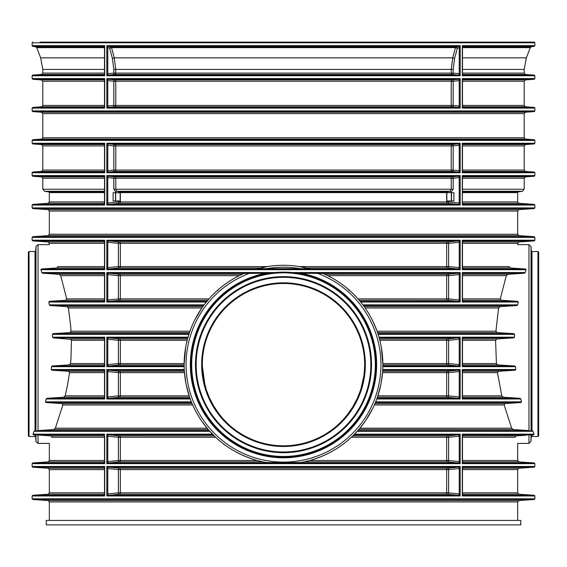 <?xml version="1.0" encoding="UTF-8"?>
<svg xmlns="http://www.w3.org/2000/svg" width="567" height="567" viewBox="0 0 567 567"><rect width="100%" height="100%" fill="white"/><g stroke="black" fill="none" stroke-linecap="round" stroke-linejoin="round"><path stroke-width="0.85" d="M46.232 524.893L520.768 524.893L520.768 520.428L46.232 520.428L46.232 524.893M204.878 384.766L202.362 366.069L202.795 373.185M203.872 380.315L206.246 389.515M209.62 398.225L214.305 407.049M218.841 413.697L222.923 418.652M227.934 423.797L229.089 424.867M226.325 422.245L225.432 421.345M219.025 413.931L213.653 405.965M209.514 397.999L206.707 390.89M364.298 372.243L364.255 372.682M363.504 378.26L363.156 380.152M360.541 390.167L357.394 398.204M352.582 407.241L346.82 415.405M340.916 422.004L337.578 425.165M338.159 424.64L339.945 422.961M342.759 420.097L347.55 414.484M352.532 407.326L357.366 398.261M360.867 389.146L363.879 375.843M364.276 372.434L364.638 366.069M217.792 290.559L218.954 289.092L217.792 290.559M336.181 280.389L333.446 278.737M305.96 267.844L309.242 268.666A99.381 99.381 0 0 1 310.496 269.013A99.381 99.381 0 0 0 309.242 268.666L298.554 266.419M268.446 266.419L257.758 268.666A99.381 99.381 0 0 0 256.504 269.013A99.381 99.381 0 0 1 257.758 268.666L260.622 267.943L119.453 267.943A1.375 0.957 90 0 0 120.346 266.575L267.496 266.575C278.163 264.839 288.837 264.839 299.504 266.575L305.067 267.645M233.554 278.737L230.819 280.389M349.208 290.559L348.046 289.092A99.381 99.381 0 0 0 327.747 275.668C339.59 281.643 349.683 289.39 358.011 298.894L359.202 300.269L447.547 300.269L458.157 301.325L460.177 302.02L459.235 299.964A1.375 0.907 -84.7 0 1 458.256 301.339L360.151 301.403M538.65 344.02L538.65 435.832L537.963 436.519L537.963 251.521L538.65 252.209L538.65 344.02M28.35 255.993L28.35 435.832L29.037 436.519L35.012 436.519L35.7 437.164L35.969 441.466L35.969 434.896L51.108 435.917L51.852 437.285C48.486 445.464 48.486 445.464 51.852 437.285L104.498 437.285M35.7 250.876L35.969 246.574L38.032 244.646L38.032 430.601L36.019 431.317L35.7 430.594L35.7 250.876L35.012 251.521L29.037 251.521L28.35 252.209L28.35 344.02M462.502 437.285L515.148 437.285C518.514 445.456 518.514 445.456 515.148 437.285L515.892 435.917L526.254 435.18M325.706 274.683A99.381 99.381 0 0 0 322.453 273.23A99.381 99.381 0 0 1 322.963 273.45L324.87 274.293L447.547 274.293A1.375 0.978 -95.7 0 1 448.596 275.668L459.206 274.612L460.177 272.543L460.177 302.02L360.662 302.02L360.095 301.339L363.397 305.549L516.884 305.549L517.685 304.869L518.174 302.02L517.614 301.339L501.391 300.269L500.292 298.894L506.288 275.668L508.053 274.293L462.502 274.293M516.884 305.549L500.207 306.619L364.17 306.619L363.397 305.549M495.927 331.22L377.083 331.22L377.565 332.595L497.259 332.595L495.927 331.22L498.577 307.994L500.207 306.619M497.259 332.595L513.922 333.658L514.588 334.346L514.489 337.188L513.773 337.875L497.011 338.946L495.572 340.313L496.437 363.546L497.975 364.914L514.737 365.984L515.495 366.672L515.793 369.514L515.176 370.201L498.684 371.265L497.465 372.639L501.788 395.865L503.489 397.24L520.01 398.31L520.846 398.991L521.52 401.84L375.659 401.84L375.382 402.52L521.009 402.52L521.52 401.84M521.009 402.52L505.112 403.591L504.127 404.966L511.64 428.191L513.454 429.559L529.472 430.629L530.747 431.317L533.001 431.317L532.115 430.629L531.187 430.629L530.981 431.317M462.495 273.776A1.375 1.028 -96 0 1 463.218 273.23L524.333 273.23L525.198 272.543L526.056 269.701L525.602 269.013L510.109 267.943L509.244 266.575C520.258 237.488 520.258 237.488 509.244 266.575L462.502 266.575M524.333 273.23L508.053 274.293M528.968 434.988L531.988 434.96L531.3 434.995L531.031 441.466L528.968 443.401L528.968 434.988M531.988 430.622L531.988 251.521L537.963 251.521M462.495 435.399A1.375 1.028 -96 0 1 463.211 434.854L531.988 434.96L533.618 434.846L534.008 434.159L533.001 431.317M462.296 267.631L462.303 269.701L463.189 269.006A1.375 1.028 96 0 0 463.289 269.013L525.602 269.013M463.175 273.237A1.375 0.964 -95.6 0 1 463.189 273.237L463.218 273.23A1.375 1.028 -96 0 1 463.289 273.23L462.303 272.543L462.296 274.612M462.296 299.957L462.303 302.02L463.189 301.325A1.375 1.028 96 0 0 463.289 301.339L517.614 301.339M104.704 242.286L104.697 240.217L32.135 240.217L32.135 237.375L534.865 237.375L534.865 240.217L462.303 240.217L462.296 242.286M104.498 266.575L57.756 266.575C46.792 237.601 46.792 237.601 57.756 266.575L56.891 267.943L41.398 269.013L40.944 269.701L41.802 272.543L42.667 273.23L103.811 273.237A1.375 1.028 -84 0 0 103.711 273.23L104.697 272.543L104.668 274.598L103.846 273.244M42.667 273.23L58.947 274.293L60.712 275.668L66.708 298.894L65.609 300.269L49.386 301.339L48.826 302.02L49.315 304.869L50.116 305.549L203.603 305.549L202.83 306.619L66.793 306.619L68.423 307.994L70.755 326.762L70.988 331.745L69.741 332.595L189.435 332.595L189.917 331.22L71.073 331.22M203.61 305.542L208.989 298.894C217.317 289.39 227.41 281.643 239.253 275.668A99.381 99.381 0 0 0 218.954 289.092M107.765 274.598A1.375 0.907 95.3 0 1 108.744 273.23L106.823 272.543L107.794 274.612A1.375 0.978 95.7 0 1 108.843 273.237L269.431 273.23L283.5 272.153L297.569 273.23L458.256 273.23L447.547 274.293A1.375 0.957 -90 0 0 446.654 275.668L446.654 298.894A1.375 0.957 -90 0 0 447.547 300.269A1.375 0.978 -84.3 0 0 448.596 298.894L448.596 275.668L327.747 275.668L324.87 274.293M364.17 306.619L365.141 307.994L498.577 307.994M372.455 320.348L376.495 329.611M379.422 338.662L377.643 332.822M462.495 338.428A1.375 1.028 -96 0 1 463.211 337.882L462.303 337.188L462.296 339.257M462.296 364.602L462.303 366.672L463.189 365.977A1.375 1.028 96 0 0 463.289 365.984L514.737 365.984M462.495 370.747A1.375 1.028 -96 0 1 463.211 370.201L462.303 369.514L462.296 371.583M462.296 396.928L462.303 398.991L463.161 398.296A1.375 0.964 95.6 0 0 463.189 398.296M459.235 364.609A1.375 0.907 -84.7 0 1 458.256 365.984L460.177 366.672L459.206 364.602A1.375 0.978 -84.3 0 1 458.157 365.977L382.867 365.984L382.725 370.201L458.256 370.201L447.547 371.265A1.375 0.957 -90 0 0 446.654 372.639L446.654 395.865A1.375 0.957 -90 0 0 447.547 397.24L458.157 398.296L460.177 398.991L459.235 396.935A1.375 0.907 -84.7 0 1 458.256 398.31L377.005 398.31L377.31 397.46M377.005 398.31L375.659 401.84M375 403.435L375.382 402.52M505.112 403.591L374.929 403.591L374.333 404.966L504.127 404.966M372.469 408.92L365.396 420.948L359.91 428.191L511.64 428.191M358.868 429.425L513.454 429.559M462.332 436.221L463.161 434.861A1.375 0.964 -95.6 0 1 463.189 434.854A1.375 1.028 -96 0 1 463.289 434.846L462.303 434.159L462.296 436.229M462.296 461.573L462.303 463.643L534.865 463.643L534.865 466.485L462.303 466.485L462.296 468.555M462.296 493.892L462.303 495.962L534.865 495.962L534.865 498.811L534.227 499.492L518.954 500.562L517.671 501.937L517.671 520.428M358.748 429.559L353.851 434.846L458.256 434.846L447.547 435.917A1.375 0.957 -90 0 0 446.654 437.285L446.654 460.517A1.375 0.957 -90 0 0 447.547 461.885L458.157 462.941L460.177 463.643L459.235 461.581A1.375 0.907 -84.7 0 1 458.256 462.956L108.744 462.956L119.453 461.885A1.375 0.957 90 0 0 120.346 460.517L120.346 437.285A1.375 0.957 90 0 0 119.453 435.917L108.744 434.846L106.823 434.159L107.765 436.221A1.375 0.907 95.3 0 1 108.744 434.846L213.093 434.79M215.673 437.285L118.404 437.285L118.404 460.517A1.375 0.978 84.3 0 0 119.453 461.885L262.968 461.885L257.298 460.517C240.947 455.804 227.076 448.058 215.673 437.285L208.252 429.559L201.604 420.948M35.7 430.594L33.999 431.317L32.992 434.159L33.368 434.846L32.992 434.159L104.697 434.159L103.811 434.854A1.375 1.028 -84 0 0 103.711 434.846L33.382 434.846L32.992 434.159M529.472 430.629L357.82 430.629L357.203 431.317L530.747 431.317M66.793 306.619L50.116 305.549M190.505 329.611L191.689 326.62M194.531 320.383L201.604 308.356M69.741 332.595L53.078 333.658L52.412 334.346L52.511 337.188L53.227 337.875L70.988 339.371L71.428 340.313L70.988 358.131L70.563 363.546L69.025 364.914L104.498 364.914M45.48 401.84L45.991 402.52L191.618 402.52L191.341 401.84L45.48 401.84L46.154 398.991L46.99 398.31L63.511 397.24L65.212 395.865L67.551 384.915L69.535 372.639L68.316 371.265L51.824 370.201L51.207 369.514L51.505 366.672L52.263 365.984L69.025 364.914M104.505 365.432A1.375 1.028 84 0 1 103.782 365.977L104.697 366.672L104.704 364.602M103.811 398.296L103.839 398.296A1.375 0.964 84.4 0 1 103.811 398.296L104.697 398.991L104.704 396.928M40.746 435.18L37.883 434.974M36.94 434.917L36.437 434.896M33.382 434.846L35.969 434.896M35.7 437.164L35.7 434.995L35.012 434.96L35.012 436.519M104.505 268.46A1.375 1.028 84 0 1 103.782 269.006L104.697 269.701L104.704 267.631M104.505 300.786A1.375 1.028 84 0 1 103.711 301.339L104.697 302.02L104.704 299.957M189.357 332.822L187.578 338.662M104.704 339.257L104.697 337.188L103.811 337.882A1.375 1.028 -84 0 0 103.711 337.875L53.227 337.875M104.704 371.583L104.697 369.514L103.811 370.208A1.375 1.028 -84 0 0 103.711 370.201L51.824 370.201M191.341 401.84L189.69 397.46M107.765 371.569A1.375 0.907 95.3 0 1 108.744 370.201L106.823 369.514L107.794 371.583A1.375 0.978 95.7 0 1 108.843 370.208L184.275 370.201L184.133 365.984L108.744 365.984L119.453 364.914A1.375 0.957 90 0 0 120.346 363.546L120.346 340.313A1.375 0.957 90 0 0 119.453 338.946L187.507 338.946L186.019 345.346M38.032 430.601L53.546 429.559L55.36 428.191L62.873 404.966L61.888 403.591L45.991 402.52M191.618 402.52L192 403.435M194.545 408.963L192.071 403.591L61.888 403.591M244.547 273.23A99.381 99.381 0 0 0 242.074 274.322A99.381 99.381 0 0 1 244.547 273.23M241.875 274.414A99.381 99.381 0 0 0 241.301 274.683A99.381 99.381 0 0 1 241.875 274.414L241.301 274.683M234.157 278.39A99.381 99.381 0 0 1 239.253 275.668L120.346 275.668A1.375 0.957 90 0 0 119.453 274.293L108.843 273.237M185.877 383.235L184.346 371.265L119.453 371.265L108.843 370.208M189.151 395.865L120.346 395.865L120.346 372.639L118.404 372.639L118.404 395.865L120.346 395.865A1.375 0.957 90 0 1 119.453 397.24A1.375 0.978 84.3 0 1 118.404 395.865L107.765 396.935L106.823 398.991L108.843 398.296L119.453 397.24L189.619 397.24L186.196 384.83M184.24 369.514L106.823 369.514L106.823 398.991L190.243 398.991L189.995 398.31L108.744 398.31A1.375 0.907 -95.3 0 1 107.765 396.935M262.968 461.885L266.447 462.559L300.553 462.559A99.381 99.381 0 0 0 322.963 273.45L297.725 273.251M244.101 273.436L242.074 274.322M187.145 340.313L118.404 340.313L118.404 363.546A1.375 0.978 84.3 0 0 119.453 364.914L184.119 364.914L185.629 347.394M107.765 339.25L107.794 339.257A1.375 0.978 95.7 0 1 108.843 337.882L106.823 337.188L107.765 339.25A1.375 0.907 95.3 0 1 108.744 337.875L187.797 337.875M381.371 347.394L382.881 364.914L447.547 364.914L458.157 365.977M184.445 372.639L120.346 372.639A1.375 0.957 90 0 0 119.453 371.265A1.375 0.978 95.7 0 0 118.404 372.639L107.794 371.583L107.794 396.928A1.375 0.978 -95.7 0 0 108.843 398.296M380.804 384.83L377.381 397.24L447.547 397.24A1.375 0.978 -84.3 0 0 448.596 395.865L448.596 372.639L382.555 372.639L381.123 383.235M261.493 267.744L267.496 266.575M244.037 273.45A99.381 99.381 0 0 0 266.447 462.559A99.381 99.381 0 0 1 244.037 273.45L269.275 273.251M309.242 268.666L257.758 268.666A99.381 99.381 0 0 1 309.242 268.666A99.381 99.381 0 0 0 257.758 268.666M191.001 364.652A92.499 92.499 0 0 0 283.5 457.151A92.499 92.499 0 0 0 375.999 364.652A92.499 92.499 0 0 0 283.5 272.153A92.499 92.499 0 0 0 191.001 364.652A92.499 92.499 0 0 0 283.5 457.151A92.499 92.499 0 0 0 375.999 364.652A92.499 92.499 0 0 0 283.5 272.153A92.499 92.499 0 0 0 191.001 364.652M108.744 269.013L119.453 267.943A1.375 0.978 84.3 0 1 118.404 266.575L120.346 266.575L120.346 243.342A1.375 0.957 90 0 0 119.453 241.974L447.547 241.974A1.375 0.957 -90 0 0 446.654 243.342L446.654 266.575A1.375 0.957 -90 0 0 447.547 267.943L458.256 269.013L460.177 269.701L459.235 267.638A1.375 0.907 -84.7 0 1 458.256 269.013L108.744 269.013L106.823 269.701L460.177 269.701L460.177 240.217L458.157 240.918L447.547 241.974A1.375 0.978 -95.7 0 1 448.596 243.342L118.404 243.342A1.375 0.978 95.7 0 1 119.453 241.974L108.843 240.918L106.823 240.217L107.765 242.279A1.375 0.907 95.3 0 1 108.744 240.904L458.256 240.904A1.375 0.907 84.7 0 1 459.235 242.279L460.177 240.217L106.823 240.217L106.823 269.701L107.765 267.638A1.375 0.907 -95.3 0 0 108.744 269.013M309.702 460.517L304.032 461.885L447.547 461.885A1.375 0.978 -84.3 0 0 448.596 460.517L448.596 437.285L351.327 437.285C339.924 448.058 326.053 455.804 309.702 460.517L448.596 460.517L459.206 461.573A1.375 0.978 -84.3 0 1 458.157 462.941M352.766 435.917L447.547 435.917A1.375 0.978 -95.7 0 1 448.596 437.285L459.235 436.221L460.177 434.159L354.524 434.159L351.327 437.285M187.989 337.188L106.823 337.188L106.823 366.672L108.744 365.984A1.375 0.907 -95.3 0 1 107.765 364.609L106.823 366.672L184.14 366.672M376.757 398.991L460.177 398.991L460.177 369.514L458.256 370.201A1.375 0.907 84.7 0 1 459.235 371.569L460.177 369.514L382.76 369.514M382.874 363.546L448.596 363.546L459.206 364.602L459.206 339.257L460.177 337.188L458.256 337.875L447.547 338.946A1.375 0.957 -90 0 0 446.654 340.313L446.654 363.546A1.375 0.957 -90 0 0 447.547 364.914A1.375 0.978 -84.3 0 0 448.596 363.546L448.596 340.313L379.855 340.313L379.5 338.953L447.547 338.946A1.375 0.978 -95.7 0 1 448.596 340.313L459.206 339.257A1.375 0.978 84.3 0 0 458.157 337.882M207.798 300.269L119.453 300.269A1.375 0.978 84.3 0 1 118.404 298.894L107.765 299.964L106.823 302.02L108.843 301.325L119.453 300.269A1.375 0.957 90 0 0 120.346 298.894L208.989 298.894M291.991 272.543L460.177 272.543L458.256 273.23A1.375 0.907 84.7 0 1 459.235 274.598M360.095 301.339L359.202 300.269M104.512 46.792L35.693 46.792L32.716 46.324L32.135 45.644L32.135 42.794L534.865 42.794L534.865 45.644L534.284 46.324L463.317 46.324L462.303 45.644L462.296 47.734M462.296 73.689L462.303 75.758L534.865 75.758L534.865 78.6L534.227 79.288L463.289 79.288L462.303 78.6L462.296 80.67M462.296 106.015L462.303 108.084L534.865 108.084L534.865 110.926L534.227 111.614L525.489 112.223L524.206 113.591L524.206 137.738L525.489 139.106L534.227 139.716L32.773 139.716L32.135 140.403L534.865 140.403L534.865 143.245L534.227 143.933L463.289 143.933L462.303 143.245L462.296 145.315M49.329 211.023L517.671 211.023L517.671 234.249L49.329 234.249L49.329 211.023L48.046 209.648L32.773 208.578L534.227 208.578L518.954 209.648L48.046 209.648M462.296 202.986L462.303 205.048L463.189 204.354A1.375 1.028 96 0 0 463.289 204.368L534.227 204.368L518.954 203.298L462.502 203.298M462.296 170.66L462.303 172.729L534.865 172.729L534.865 175.572L534.227 176.259L463.289 176.259L462.303 175.572L462.296 177.641M534.865 175.572L462.303 175.572L462.303 205.048L534.865 205.048L534.865 207.898L534.227 208.578M462.495 241.457A1.375 1.028 -96 0 1 463.211 240.911L462.303 240.217L462.303 269.701L526.056 269.701M49.329 234.249L48.046 235.624L518.954 235.624L534.227 236.687L534.865 237.375M104.505 203.815A1.375 1.028 84 0 1 103.782 204.361L104.697 205.048L104.704 202.986M40.944 269.701L104.697 269.701L104.697 240.217L103.811 240.918A1.375 1.028 -84 0 0 103.711 240.904L32.773 240.904L32.135 240.217M104.505 462.403A1.375 1.028 84 0 1 103.789 462.948L104.697 463.643L104.704 461.573M534.865 42.794L534.178 42.107L40.158 42.107M104.505 494.729A1.375 1.028 84 0 1 103.782 495.274L104.697 495.962L104.697 466.485L103.811 467.18A1.375 1.028 -84 0 0 103.711 467.173L32.773 467.173L32.135 466.485L104.697 466.485L104.668 468.54L103.839 467.187A1.375 0.964 -84.4 0 0 103.811 467.18A1.375 1.028 -84 0 1 104.505 467.718M458.157 370.208A1.375 0.978 84.3 0 1 459.206 371.583L448.596 372.639A1.375 0.978 -95.7 0 0 447.547 371.265L382.654 371.265L382.555 372.639M257.298 460.517L118.404 460.517L107.765 461.581L106.823 463.643L460.177 463.643L460.177 434.159L458.256 434.846A1.375 0.907 84.7 0 1 459.235 436.221M104.477 176.869L41.511 176.869L32.773 176.259L103.811 176.266A1.375 1.028 -84 0 0 103.711 176.259L104.697 175.572L104.668 177.627L103.846 176.273A1.375 0.964 -84.4 0 0 103.811 176.266A1.375 1.028 -84 0 1 104.505 176.805M104.505 171.489A1.375 1.028 84 0 1 103.782 172.035L104.697 172.729L104.704 170.66M104.477 144.542L41.511 144.542L32.773 143.933L103.811 143.947A1.375 1.028 -84 0 0 103.711 143.933L104.697 143.245L104.668 145.308L103.839 143.947A1.375 0.964 -84.4 0 0 103.811 143.947A1.375 1.028 -84 0 1 104.505 144.486M534.865 110.926L32.135 110.926L32.135 108.084L32.773 107.397L103.711 107.397A1.375 1.028 -96 0 0 103.782 107.39L104.697 108.084L104.704 106.015M104.704 80.67L104.697 78.6L103.811 79.295A1.375 1.028 96 0 1 104.505 79.841M104.505 74.518A1.375 1.028 84 0 1 103.789 75.064L104.697 75.758L104.704 73.689M104.704 47.734L104.697 45.644L104.009 46.402M460.177 466.485L458.256 467.173L447.547 468.236A1.375 0.957 -90 0 0 446.654 469.611L446.654 492.836A1.375 0.957 -90 0 0 447.547 494.211L458.256 495.274L460.177 495.962L459.235 493.907A1.375 0.907 -84.7 0 1 458.256 495.274L108.744 495.274L119.453 494.211A1.375 0.957 90 0 0 120.346 492.836L448.596 492.836A1.375 0.978 -84.3 0 1 447.547 494.211L119.453 494.211A1.375 0.978 84.3 0 1 118.404 492.836L120.346 492.836L120.346 469.611A1.375 0.957 90 0 0 119.453 468.236L447.547 468.236A1.375 0.978 -95.7 0 1 448.596 469.611L118.404 469.611A1.375 0.978 95.7 0 1 119.453 468.236L108.744 467.173L106.823 466.485L107.765 468.54A1.375 0.907 95.3 0 1 108.744 467.173L458.256 467.173A1.375 0.907 84.7 0 1 459.235 468.54L460.177 466.485L106.823 466.485L106.823 495.962L108.744 495.274A1.375 0.907 -95.3 0 1 107.765 493.907L106.823 495.962L460.177 495.962L460.177 466.485M212.476 434.159L106.823 434.159L106.823 463.643L108.744 462.956A1.375 0.907 -95.3 0 1 107.765 461.581M300.553 462.559L304.032 461.885M450.758 192.716L453.175 189.236L453.175 178.244L459.206 177.641L460.177 175.572L106.823 175.572L107.765 177.627A1.375 0.907 95.3 0 1 108.744 176.259L106.823 175.572L106.823 205.048L108.843 204.354L119.453 203.298A1.375 0.957 90 0 0 120.346 201.923L448.596 201.923A1.375 0.978 -84.3 0 1 447.547 203.298L458.157 204.354L460.177 205.048L459.235 202.993A1.375 0.907 -84.7 0 1 458.256 204.368L108.744 204.368A1.375 0.907 -95.3 0 1 107.765 202.993L106.823 205.048L460.177 205.048L460.177 175.572L458.256 176.259L452.126 176.869A1.375 0.978 -95.7 0 1 453.175 178.244L451.233 178.244L451.233 189.236L450.014 191.277L447.058 191.937A0.687 0.482 -90 0 0 446.654 192.617L453.905 192.716L453.905 200.973L446.846 200.973L446.846 192.716L447.363 192.716M113.095 200.973L113.095 192.716L120.154 192.716L120.154 200.973L113.095 200.973M115.675 200.973L115.675 192.716M119.637 192.716L120.346 192.617A0.687 0.482 90 0 0 119.942 191.937L118.694 192.716M451.325 192.716L451.325 200.973M446.654 192.617L446.654 201.923A1.375 0.957 -90 0 0 447.547 203.298L119.453 203.298A1.375 0.978 84.3 0 1 118.404 201.923L120.346 201.923L120.346 192.617L446.654 192.617A0.687 0.482 -89.6 0 1 447.065 191.937L119.942 191.937L116.986 191.277L450.014 191.277A1.375 0.971 77.3 0 1 451.141 192.631M462.495 467.718A1.375 1.028 -96 0 1 463.289 467.173L462.303 466.485L462.303 495.962L463.189 495.267A1.375 1.028 96 0 0 463.289 495.274L534.227 495.274L534.865 495.962M534.008 434.159L462.303 434.159L462.303 463.643L463.189 462.941A1.375 1.028 96 0 0 463.289 462.956L534.227 462.956L534.865 463.643M534.865 143.245L462.303 143.245L462.303 172.729L463.189 172.035A1.375 1.028 96 0 0 463.289 172.042L534.227 172.042L534.865 172.729M462.332 468.54L463.161 467.18A1.375 0.964 -95.6 0 1 463.189 467.18A1.375 1.028 -96 0 1 463.218 467.173L534.227 467.173L534.865 466.485M462.495 494.729A1.375 1.028 96 0 0 463.211 495.274L462.332 493.907M459.235 493.907L459.206 493.892A1.375 0.978 -84.3 0 1 458.157 495.267M459.235 468.54L459.206 493.892L448.596 492.836L448.596 469.611L459.206 468.555A1.375 0.978 84.3 0 0 458.157 467.18M459.235 461.581L459.206 436.229A1.375 0.978 84.3 0 0 458.157 434.854M462.495 462.403A1.375 1.028 96 0 0 463.211 462.948L462.502 462.197L462.502 435.605M462.332 461.581L462.502 462.19M462.495 144.486A1.375 1.028 -96 0 1 463.218 143.94L463.218 143.94A1.375 1.028 -96 0 1 463.289 143.933L462.332 145.308M462.495 171.489A1.375 1.028 96 0 0 463.211 172.035L462.332 170.667M462.495 176.805A1.375 1.028 -96 0 1 463.289 176.259L462.332 177.627M462.495 203.815A1.375 1.028 96 0 0 463.211 204.361L462.502 203.61M462.332 202.993L462.502 177.017M462.332 242.279L463.161 240.918A1.375 0.964 -95.6 0 1 463.189 240.918A1.375 1.028 -96 0 1 463.289 240.904L534.227 240.904L534.865 240.217M462.495 268.46A1.375 1.028 96 0 0 463.211 269.006L462.332 267.638M463.161 273.244L462.332 274.598M462.495 300.786A1.375 1.028 96 0 0 463.211 301.332L462.332 299.964M462.332 339.25L463.161 337.889A1.375 0.964 -95.6 0 1 463.189 337.882A1.375 1.028 -96 0 1 463.289 337.875L513.773 337.875M462.495 365.432A1.375 1.028 96 0 0 463.211 365.977L462.332 364.609M462.332 371.569L463.161 370.216A1.375 0.964 -95.6 0 1 463.189 370.208A1.375 1.028 -96 0 1 463.289 370.201L515.176 370.201M462.495 397.758A1.375 1.028 96 0 0 463.289 398.31L520.01 398.31M462.332 396.935L463.211 398.303M459.235 396.935L459.206 396.928A1.375 0.978 -84.3 0 1 458.157 398.296M377.849 395.865L448.596 395.865L459.206 396.928L459.235 371.569M459.235 339.25A1.375 0.907 84.7 0 0 458.256 337.875L379.203 337.875M459.235 299.964L459.206 299.957A1.375 0.978 -84.3 0 1 458.157 301.325M358.011 298.894L448.596 298.894L459.206 299.957L459.206 274.612A1.375 0.978 84.3 0 0 458.157 273.237M459.235 267.638L459.206 267.631A1.375 0.978 -84.3 0 1 458.157 269.006M299.504 266.575L448.596 266.575A1.375 0.978 -84.3 0 1 447.547 267.943L306.378 267.943M459.235 242.279L459.206 267.631L448.596 266.575L448.596 243.342L459.206 242.286A1.375 0.978 84.3 0 0 458.157 240.918M448.306 192.716L447.065 191.937M459.235 202.993L459.206 202.986A1.375 0.978 -84.3 0 1 458.157 204.354M448.596 200.973L448.596 201.923L459.206 202.986L459.206 177.641A1.375 0.978 84.3 0 0 458.157 176.266M459.235 177.627A1.375 0.907 84.7 0 0 458.256 176.259L108.843 176.266A1.375 0.978 95.7 0 0 107.794 177.641L113.825 178.244A1.375 0.978 95.7 0 1 114.874 176.869L452.126 176.869A1.375 0.957 -90 0 0 451.233 178.244L115.767 178.244A1.375 0.957 90 0 0 114.874 176.869L108.843 176.266M459.235 170.667A1.375 0.907 -84.7 0 1 458.256 172.042L460.177 172.729L459.206 170.66A1.375 0.978 -84.3 0 1 458.157 172.035L108.744 172.042L114.874 171.432A1.375 0.957 90 0 0 115.767 170.057L453.175 170.057A1.375 0.978 -84.3 0 1 452.126 171.432L458.157 172.035M459.235 145.308L460.177 143.245L458.256 143.933A1.375 0.907 84.7 0 1 459.235 145.308L459.206 170.66L453.175 170.057L453.175 145.917L451.233 145.917L451.233 170.057A1.375 0.957 -90 0 0 452.126 171.432L114.874 171.432A1.375 0.978 84.3 0 1 113.825 170.057L115.767 170.057L115.767 145.917A1.375 0.957 90 0 0 114.874 144.542L452.126 144.542A1.375 0.978 -95.7 0 1 453.175 145.917L459.206 145.315A1.375 0.978 84.3 0 0 458.157 143.947L452.126 144.542A1.375 0.957 -90 0 0 451.233 145.917L113.825 145.917A1.375 0.978 95.7 0 1 114.874 144.542L108.744 143.933L106.823 143.245L107.765 145.308A1.375 0.907 95.3 0 1 108.744 143.933L458.157 143.947M106.823 172.729L108.744 172.042A1.375 0.907 -95.3 0 1 107.765 170.667L106.823 172.729L460.177 172.729L460.177 143.245L106.823 143.245L106.823 172.729M107.765 468.54L107.794 468.555A1.375 0.978 95.7 0 1 108.843 467.18M107.765 493.907L107.794 468.555L118.404 469.611L118.404 492.836L107.794 493.892A1.375 0.978 -95.7 0 0 108.843 495.267M534.865 498.811L32.135 498.811L32.135 495.962L104.697 495.962L104.668 493.907L103.839 495.267A1.375 0.964 84.4 0 1 103.811 495.267L103.782 495.274A1.375 1.028 84 0 1 103.711 495.274L32.773 495.274L48.046 494.211L104.498 494.211M104.668 461.581L103.839 462.941A1.375 0.964 84.4 0 1 103.811 462.941A1.375 1.028 84 0 1 103.711 462.956L32.773 462.956L48.046 461.885L104.498 461.885M104.704 436.229L103.789 434.854A1.375 1.028 -84 0 1 104.505 435.399M104.668 436.221L104.697 463.643L32.135 463.643L32.773 462.956M107.765 436.221L107.794 436.229A1.375 0.978 95.7 0 1 108.843 434.854M108.843 462.941A1.375 0.978 -95.7 0 1 107.794 461.573L107.794 436.229L118.404 437.285A1.375 0.978 95.7 0 1 119.453 435.917L214.234 435.917M107.765 145.308L107.794 145.315A1.375 0.978 95.7 0 1 108.843 143.947M107.765 170.667L107.794 145.315L113.825 145.917L113.825 170.057L107.794 170.66A1.375 0.978 -95.7 0 0 108.843 172.035M107.765 177.627L107.794 202.986A1.375 0.978 -95.7 0 0 108.843 204.354M115.859 192.631A1.375 0.971 102.7 0 1 116.986 191.277L115.767 189.236L115.767 178.244L113.825 178.244L113.825 189.236L116.242 192.716M118.404 200.973L118.404 201.923L107.765 202.993M107.765 242.279L107.794 242.286A1.375 0.978 95.7 0 1 108.843 240.918M107.765 267.638L107.794 242.286L118.404 243.342L118.404 266.575L107.794 267.631A1.375 0.978 -95.7 0 0 108.843 269.006M108.843 301.325A1.375 0.978 -95.7 0 1 107.794 299.957L107.794 274.612L118.404 275.668L118.404 298.894L120.346 298.894L120.346 275.668L118.404 275.668A1.375 0.978 95.7 0 1 119.453 274.293L242.13 274.293M107.765 299.964A1.375 0.907 -95.3 0 0 108.744 301.339L206.905 301.339M184.126 363.546L118.404 363.546L107.794 364.602L107.794 339.257L118.404 340.313A1.375 0.978 95.7 0 1 119.453 338.946L108.843 337.882M107.765 364.609L107.794 364.602A1.375 0.978 -95.7 0 0 108.843 365.977M104.505 397.758A1.375 1.028 84 0 1 103.711 398.31L46.99 398.31M103.789 398.303L104.668 396.935M104.505 370.747A1.375 1.028 -84 0 0 103.789 370.201L104.668 371.569M104.668 364.609L103.839 365.97A1.375 0.964 84.4 0 1 103.811 365.977L103.782 365.977A1.375 1.028 84 0 1 103.711 365.984L52.263 365.984M104.505 338.428A1.375 1.028 -84 0 0 103.789 337.882L104.668 339.25M104.668 299.964L103.839 301.325A1.375 0.964 84.4 0 1 103.811 301.325A1.375 1.028 84 0 1 103.782 301.332L49.386 301.339M103.825 273.237A1.375 0.964 -84.4 0 0 103.811 273.237A1.375 1.028 -84 0 1 104.505 273.776M104.668 267.638L103.839 268.999A1.375 0.964 84.4 0 1 103.811 269.006L103.782 269.006A1.375 1.028 84 0 1 103.711 269.013L41.398 269.013M104.505 241.457A1.375 1.028 -84 0 0 103.789 240.911L104.498 241.662L104.498 268.255M104.668 242.279L104.498 241.67M104.668 202.993L103.839 204.354A1.375 0.964 84.4 0 1 103.811 204.354L103.782 204.361A1.375 1.028 84 0 1 103.711 204.368L32.773 204.368L32.135 205.048L104.697 205.048L104.697 175.572L32.135 175.572L32.135 172.729L104.697 172.729L104.697 143.245L32.135 143.245L32.135 140.403M103.825 172.035A1.375 0.964 84.4 0 1 103.811 172.035L103.782 172.035A1.375 1.028 84 0 1 103.711 172.042L32.773 172.042L32.135 172.729M103.839 172.028L104.668 170.667M534.865 78.6L462.303 78.6L462.303 108.084L463.189 107.383A1.375 1.028 96 0 0 463.289 107.397L534.227 107.397L534.865 108.084M462.495 79.841A1.375 1.028 -96 0 1 463.211 79.295L463.289 79.288A1.375 1.028 -96 0 0 463.218 79.288A1.375 1.028 -96 0 0 463.211 79.295L462.332 80.663M534.865 45.644L462.303 45.644L462.303 75.758L463.189 75.064A1.375 1.028 96 0 0 463.218 75.071A1.375 1.028 96 0 0 463.289 75.071L534.227 75.071L534.865 75.758M453.175 105.412A1.375 0.978 -84.3 0 1 452.126 106.78L458.157 107.383A1.375 0.978 95.7 0 0 459.206 106.015L453.175 105.412L453.175 81.272L451.233 81.272L451.233 105.412L453.175 105.412M458.157 107.383L458.256 107.397A1.375 0.907 95.3 0 0 459.235 106.022L459.206 80.67L460.177 78.6L458.256 79.288A1.375 0.907 -95.3 0 1 459.235 80.663M107.765 106.022L106.823 108.084L108.744 107.397L114.874 106.78A1.375 0.978 84.3 0 1 113.825 105.412L107.765 106.022A1.375 0.907 -95.3 0 0 108.744 107.397L458.256 107.397L460.177 108.084L459.235 106.022M458.157 79.295A1.375 0.978 -95.7 0 1 459.206 80.67L453.175 81.272A1.375 0.978 -95.7 0 0 452.126 79.897A1.375 0.957 -90 0 0 451.233 81.272L115.767 81.272A1.375 0.957 90 0 0 114.874 79.897L452.126 79.897L458.256 79.288L108.744 79.288L106.823 78.6L107.765 80.663A1.375 0.907 95.3 0 1 108.744 79.288L108.843 79.295A1.375 0.978 95.7 0 0 107.794 80.67L113.825 81.272A1.375 0.978 95.7 0 1 114.874 79.897L108.843 79.295M451.233 105.412A1.375 0.957 -90 0 0 452.126 106.78L114.874 106.78A1.375 0.957 90 0 0 115.767 105.412L451.233 105.412M459.235 73.696A1.375 0.907 -84.7 0 1 458.256 75.071L460.177 75.758L459.206 73.689A1.375 0.978 -84.3 0 1 458.157 75.064L108.744 75.071L114.874 74.461A1.375 0.957 90 0 0 115.767 73.086L453.175 73.086A1.375 0.978 -84.3 0 1 452.126 74.461L458.157 75.064M454.606 58.337L457.342 48.152L455.464 47.663L452.735 57.841L451.233 69.401L451.233 73.086A1.375 0.957 -90 0 0 452.126 74.461L114.874 74.461A1.375 0.978 84.3 0 1 113.825 73.086L115.767 73.086L115.767 69.401L453.175 69.401L454.606 58.337L452.735 57.841L114.265 57.841L111.536 47.663A1.375 0.957 90 0 0 110.792 46.792L456.208 46.792A1.375 0.971 -102.7 0 1 457.342 48.152L459.206 47.734A1.375 0.971 77.3 0 0 458.072 46.374L456.208 46.792A1.375 0.957 -90 0 0 455.464 47.663L111.536 47.663L109.658 48.152A1.375 0.971 102.7 0 1 110.792 46.792L106.823 45.644L107.716 47.685A1.375 0.808 101 0 1 108.687 46.324L458.072 46.374M453.175 69.401L453.175 73.086L459.206 73.689L459.284 47.685A1.375 0.808 79 0 0 458.313 46.324L460.177 45.644L459.284 47.685M106.823 75.758L108.744 75.071A1.375 0.907 -95.3 0 1 107.765 73.696L106.823 75.758L460.177 75.758L460.177 45.644L106.823 45.644L106.823 75.758M462.495 106.844A1.375 1.028 96 0 0 463.211 107.39L462.332 106.022M462.495 46.898A1.375 1.091 -104.7 0 1 463.317 46.324L463.104 46.374A1.375 0.95 -102.5 0 0 463.048 46.374M463.119 46.352L462.367 47.685M462.495 74.525A1.375 1.028 96 0 0 463.211 75.064L462.332 73.696M104.668 106.022L103.789 107.39A1.375 0.964 -95.6 0 0 103.825 107.383L103.811 107.383A1.375 1.028 -96 0 0 104.505 106.844M104.477 79.897L41.511 79.897L32.773 79.288L103.711 79.288A1.375 1.028 96 0 1 103.782 79.288A1.375 1.028 96 0 1 103.789 79.295A1.375 0.964 95.6 0 1 103.825 79.295L104.668 80.663M104.668 73.696L103.839 75.057A1.375 0.964 84.4 0 1 103.811 75.064A1.375 1.028 84 0 1 103.782 75.071A1.375 1.028 84 0 1 103.711 75.071L32.773 75.071L32.135 75.758L104.697 75.758L104.697 45.644L32.135 45.644M104.505 46.898A1.375 1.091 -75.3 0 0 103.683 46.324L32.716 46.324M104.633 47.685L103.874 46.352M107.765 80.663L107.794 106.015A1.375 0.978 -95.7 0 0 108.843 107.383M113.825 105.412L115.767 105.412L115.767 81.272L113.825 81.272L113.825 105.412M107.716 47.685L107.794 47.734A1.375 0.971 102.7 0 1 108.928 46.374M107.765 73.696L107.794 47.734L109.658 48.152L112.394 58.337L113.825 69.401L113.825 73.086L107.794 73.689A1.375 0.978 -95.7 0 0 108.843 75.064M370.839 364.652A87.339 87.339 0 0 1 283.5 451.998A87.339 87.339 0 0 1 196.161 364.652A87.339 87.339 0 0 1 283.5 277.313A87.339 87.339 0 0 1 370.839 364.652A87.339 87.339 0 0 0 283.5 277.313A87.339 87.339 0 0 1 359.138 408.325A87.339 87.339 0 0 1 207.862 408.325A87.339 87.339 0 0 1 283.5 277.313A87.339 87.339 0 0 1 370.839 364.652A87.339 87.339 0 0 0 283.5 277.313M364.652 364.652A81.152 81.152 0 0 1 243.335 435.165A81.152 81.152 0 0 1 242.109 294.847A81.152 81.152 0 0 1 364.652 364.652A81.152 81.152 0 0 1 243.335 435.165A81.152 81.152 0 0 1 242.109 294.847A81.152 81.152 0 0 1 364.652 364.652M308.306 268.737L309.121 268.701M462.502 241.974L518.954 241.974L517.671 243.342L517.671 244.646L528.968 244.646L528.968 430.601M531.031 434.896L531.031 441.466M531.988 434.96L531.988 436.519L537.963 436.519M531.988 251.521L531.3 250.876L531.031 246.574L531.031 431.147M531.3 250.876L531.3 430.594M517.671 243.342L462.502 243.342M510.109 267.943L462.502 267.943M518.174 302.02L462.303 302.02L462.303 272.543L525.198 272.543M506.288 275.668L462.502 275.668M500.292 298.894L462.502 298.894M501.391 300.269L462.502 300.269M41.802 272.543L104.697 272.543L104.697 302.02L48.826 302.02M204.12 304.869L49.315 304.869M275.009 272.543L106.823 272.543L106.823 302.02L206.338 302.02M517.685 304.869L362.88 304.869M377.92 333.658L513.922 333.658M378.146 334.346L514.588 334.346M515.495 366.672L462.303 366.672L462.303 337.188L514.489 337.188M462.502 338.946L497.011 338.946M462.502 340.313L495.572 340.313M462.502 363.546L496.437 363.546M462.502 364.914L497.975 364.914M520.846 398.991L462.303 398.991L462.303 369.514L515.793 369.514M462.502 371.265L498.684 371.265M462.502 372.639L497.465 372.639M462.502 395.865L501.788 395.865M462.502 397.24L503.489 397.24M379.011 337.188L460.177 337.188L460.177 366.672L382.86 366.672M462.502 460.517L517.671 460.517L517.671 443.401L528.968 443.401M462.502 435.917L515.892 435.917M36.253 431.317L209.797 431.317M33.999 431.317L36.019 431.317M531.187 430.629L532.115 430.629M68.423 307.994L201.859 307.994M70.563 363.546L104.498 363.546M65.212 395.865L104.498 395.865M63.511 397.24L104.498 397.24M38.032 434.988L38.032 443.401L49.329 443.401L49.329 460.517L104.498 460.517M35.969 246.574L35.969 431.147M35.012 251.521L35.012 430.622M29.037 251.521L29.037 436.519M38.032 244.646L49.329 244.646L49.329 243.342L104.498 243.342M56.891 267.943L104.498 267.943M58.947 274.293L104.498 274.293M60.712 275.668L104.498 275.668M53.078 333.658L189.08 333.658M52.412 334.346L188.854 334.346M52.511 337.188L104.697 337.188L104.697 366.672L51.505 366.672M69.989 338.946L104.498 338.946M71.428 340.313L104.498 340.313M51.207 369.514L104.697 369.514L104.697 398.991L46.154 398.991M68.316 371.265L104.498 371.265M69.535 372.639L104.498 372.639M62.873 404.966L192.667 404.966M55.36 428.191L207.09 428.191M53.546 429.559L208.252 429.559M51.108 435.917L104.498 435.917M37.528 430.629L209.18 430.629M34.885 430.629L35.813 430.629M249.423 273.358A97.446 97.446 0 0 0 205.495 423.053A97.446 97.446 0 0 0 361.505 423.053A97.446 97.446 0 0 0 317.577 273.358M264.555 273.457A93.144 93.144 0 0 0 206.197 416.617A93.144 93.144 0 0 0 360.803 416.617A93.144 93.144 0 0 0 302.445 273.457M300.815 268.758A97.446 97.446 0 0 0 266.185 268.758M191.689 364.652A91.811 91.811 0 0 0 329.406 444.167A91.811 91.811 0 0 0 329.406 285.137A91.811 91.811 0 0 0 191.689 364.652M462.502 469.611L517.671 469.611L517.671 492.836L462.502 492.836M462.502 191.277L522.469 191.277L524.206 189.236L524.206 178.244L525.489 176.869L534.227 176.259M462.502 189.236L524.206 189.236M462.502 191.937L518.252 191.937L522.469 191.277M462.502 192.617L517.671 192.617L518.252 191.937M104.498 492.836L49.329 492.836L49.329 469.611L104.498 469.611M104.498 191.937L48.748 191.937L44.531 191.277L104.498 191.277M44.531 191.277L42.794 189.236L104.498 189.236M48.748 191.937L49.329 192.617L104.498 192.617M32.135 108.084L104.697 108.084L104.697 78.6L32.135 78.6L32.135 75.758M106.823 78.6L106.823 108.084L460.177 108.084L460.177 78.6L106.823 78.6M517.671 192.617L517.671 201.923L462.502 201.923M451.481 200.973L451.481 192.716M32.773 208.578L32.135 207.898L534.865 207.898M48.046 235.624L32.773 236.687L534.227 236.687M49.329 192.617L49.329 201.923L104.498 201.923M115.519 192.716L115.519 200.973M49.329 201.923L48.046 203.298L104.498 203.298M49.329 243.342L48.046 241.974L104.498 241.974M524.206 137.738L42.794 137.738L41.511 139.106L525.489 139.106M42.794 137.738L42.794 113.591L524.206 113.591M42.794 113.591L41.511 112.223L525.489 112.223M41.511 112.223L32.773 111.614L534.227 111.614M32.773 467.173L48.046 468.236L104.498 468.236M42.794 189.236L42.794 178.244L104.498 178.244M104.498 170.057L42.794 170.057L41.511 171.432L104.477 171.432M42.794 170.057L42.794 145.917L104.498 145.917M104.498 105.412L42.794 105.412L41.511 106.78L104.477 106.78M42.794 105.412L42.794 81.272L104.498 81.272M104.498 73.086L42.794 73.086L41.511 74.461L104.477 74.461M42.794 73.086L42.794 69.401L104.498 69.401M42.794 69.401L40.654 57.841L104.498 57.841M40.654 57.841L36.756 47.663L104.498 47.663M462.502 494.211L518.954 494.211L534.227 495.274M462.502 468.236L518.954 468.236L517.671 469.611M462.502 461.885L518.954 461.885L534.227 462.956M462.502 178.244L524.206 178.244M462.523 176.869L525.489 176.869M462.523 171.432L525.489 171.432L534.227 172.042M462.502 170.057L524.206 170.057L524.206 145.917L525.489 144.542L534.227 143.933M462.502 145.917L524.206 145.917M462.523 144.542L525.489 144.542M453.175 189.236L113.825 189.236M120.346 192.617A0.687 0.482 89.6 0 0 119.935 191.937M32.135 498.811L32.773 499.492L534.227 499.492M32.773 499.492L48.046 500.562L518.954 500.562M462.523 106.78L525.489 106.78L534.227 107.397M462.502 105.412L524.206 105.412L524.206 81.272L525.489 79.897L534.227 79.288M462.502 81.272L524.206 81.272M462.523 79.897L525.489 79.897M462.523 74.461L525.489 74.461L534.227 75.071M462.502 73.086L524.206 73.086L524.206 69.401L526.346 57.841L530.244 47.663L531.307 46.792L534.284 46.324M462.502 69.401L524.206 69.401M462.502 57.841L526.346 57.841M462.502 47.663L530.244 47.663M462.488 46.792L531.307 46.792M113.825 69.401L115.767 69.401L114.265 57.841L112.394 58.337M49.329 520.428L49.329 501.937L517.671 501.937M371.527 364.652A88.027 88.027 0 0 0 239.487 288.419A88.027 88.027 0 0 0 239.487 440.892A88.027 88.027 0 0 0 371.527 364.652M365.339 364.652A81.839 81.839 0 0 1 242.577 435.527A81.839 81.839 0 0 1 242.577 293.777A81.839 81.839 0 0 1 365.339 364.652M65.609 300.269L104.498 300.269M66.708 298.894L104.498 298.894M531.3 437.164L531.988 436.519M528.968 244.646L531.031 246.574M32.135 466.485L32.135 463.643M38.032 443.401L35.969 441.466M517.671 201.923L518.954 203.298M517.671 211.023L518.954 209.648M518.954 235.624L517.671 234.249M534.865 205.048L534.227 204.368M32.135 207.898L32.135 205.048M518.954 241.974L534.227 240.904M32.773 236.687L32.135 237.375M48.046 203.298L32.773 204.368M48.046 241.974L32.773 240.904M534.227 139.716L534.865 140.403M41.511 139.106L32.773 139.716M32.135 110.926L32.773 111.614M49.329 460.517L48.046 461.885M32.135 42.794L32.822 42.107M48.046 468.236L49.329 469.611M49.329 492.836L48.046 494.211M32.135 495.962L32.773 495.274M41.511 176.869L42.794 178.244M32.773 176.259L32.135 175.572M41.511 171.432L32.773 172.042M41.511 144.542L42.794 145.917M32.773 143.933L32.135 143.245M41.511 106.78L32.773 107.397M41.511 79.897L42.794 81.272M32.773 79.288L32.135 78.6M41.511 74.461L32.773 75.071M35.693 46.792L36.756 47.663M518.954 494.211L517.671 492.836M517.671 460.517L518.954 461.885M525.489 171.432L524.206 170.057M518.954 468.236L534.227 467.173M462.502 467.931L462.502 494.516M462.502 144.691L462.502 171.284M462.502 241.662L462.502 268.255M462.502 273.989L462.502 300.574M462.502 338.634L462.502 365.226M462.502 370.96L462.502 397.545M104.498 494.516L104.498 467.931M104.498 462.197L104.498 435.605M104.498 397.545L104.498 370.96M104.498 365.226L104.498 338.634M104.498 300.574L104.498 273.989M104.498 171.284L104.498 144.691M104.498 203.603L104.498 177.017M525.489 106.78L524.206 105.412M525.489 74.461L524.206 73.086M462.502 80.046L462.502 106.639M462.502 47.089L462.502 74.312M104.498 74.312L104.498 47.089M104.498 106.639L104.498 80.046M48.046 500.562L49.329 501.937"/></g></svg>

